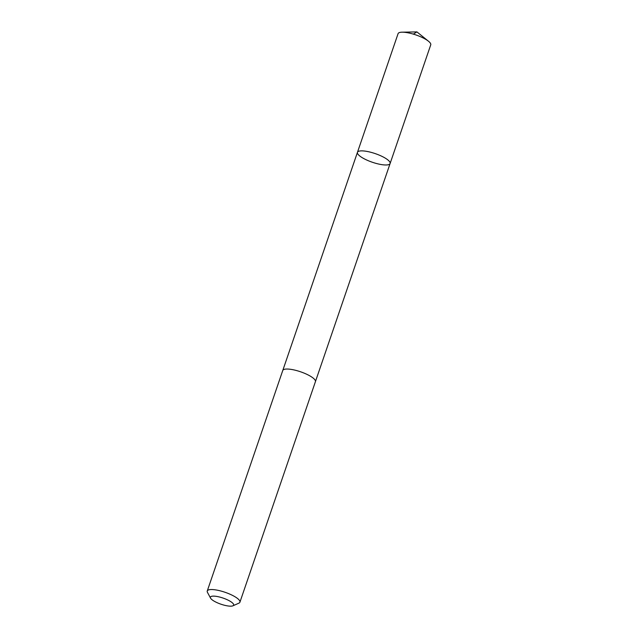 <?xml version="1.0" encoding="UTF-8"?>
<svg xmlns="http://www.w3.org/2000/svg" width="638" height="638" viewBox="0 0 638 638"><rect width="100%" height="100%" fill="white"/><g stroke="black" fill="none" stroke-linecap="round" stroke-linejoin="round"><path stroke-width="0.96" d="M363.732 150.967A17.258 4.554 18.9 0 1 381.652 156.206A17.258 4.554 18.9 0 1 390.105 163.519A17.258 4.554 18.9 0 1 372.305 162.235A17.258 4.554 18.9 0 1 357.447 152.338A17.258 4.554 18.9 0 1 363.732 150.967A17.258 4.554 18.9 0 1 381.652 156.206A17.258 4.554 18.9 0 1 390.105 163.519L430.746 44.835A17.266 4.554 -161.1 0 0 428.505 41.247A17.266 4.554 -161.1 0 0 404.364 32.283A17.266 4.554 -161.1 0 0 402.052 32.187A17.266 4.554 -161.1 0 0 398.08 33.654L357.447 152.338A17.258 4.554 18.9 0 1 363.732 150.967M232.918 605.813L238.891 603.157A17.266 4.554 -161.1 0 0 239.92 602.192L315.419 381.684A17.266 4.554 -161.1 0 0 300.562 371.787A17.266 4.554 -161.1 0 0 282.754 370.503L207.254 591.003A17.266 4.554 -161.1 0 0 207.478 592.399L210.572 598.157A12.281 3.238 -161.1 0 0 229.178 606.1A12.281 3.238 -161.1 0 0 232.918 605.813A12.281 3.238 -161.1 0 0 223.077 598.077A12.281 3.238 -161.1 0 0 210.572 598.157M239.92 602.192A17.266 4.554 -161.1 0 0 225.062 592.287A17.266 4.554 -161.1 0 0 207.254 591.003M413.344 34.125L416.925 31.9L402.052 32.187M416.925 31.9L428.505 41.247M315.451 381.564L390.105 163.519M282.801 370.383L357.447 152.338"/></g></svg>

